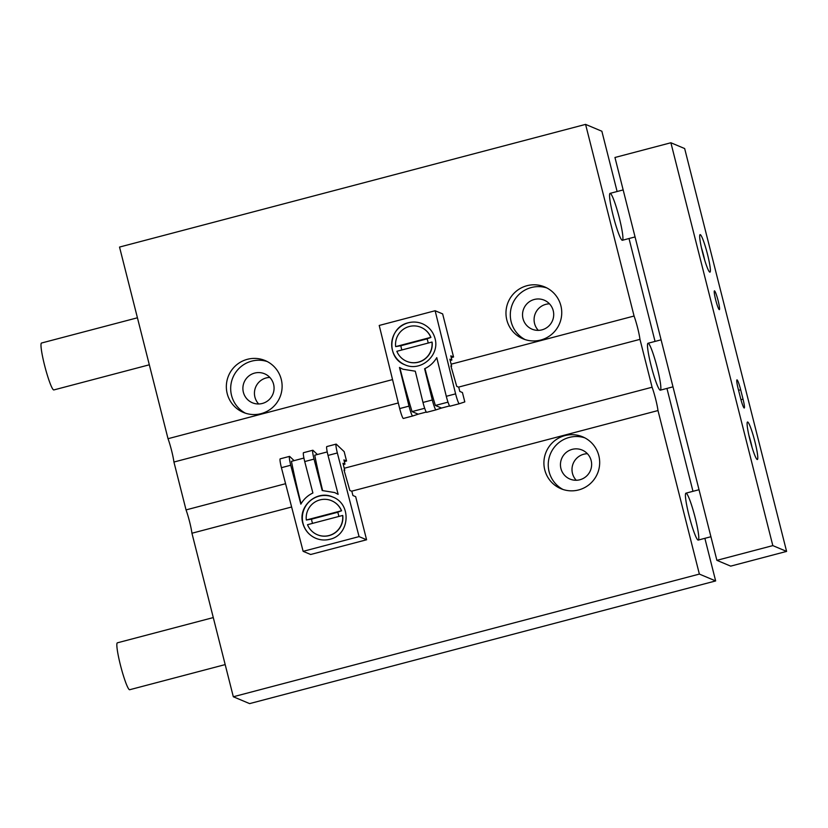<?xml version="1.0" encoding="UTF-8"?>
<svg xmlns="http://www.w3.org/2000/svg" width="828" height="828" viewBox="0 0 828 828"><rect width="100%" height="100%" fill="white"/><g stroke="black" fill="none" stroke-linecap="round" stroke-linejoin="round"><path stroke-width="1.24" d="M598.82 455.659A28.131 27.852 -67.2 0 0 546.118 451.974A28.131 27.852 -67.2 0 0 589.95 483.956A28.131 27.852 -67.2 0 0 598.82 455.659M291.632 506.995L191.941 533.232L233.32 696.762L249.611 703.614L715.651 580.935L704.876 538.324M351.621 491.201L657.991 410.553L699.37 574.083L233.32 696.762M699.37 574.083L715.651 580.935M692.974 491.304L666.944 388.425M655.051 341.415L629.011 238.526M617.119 191.516L601.863 131.238L585.582 124.386L119.532 247.065L168.022 438.705L392.544 379.597M281.261 379.369A28.131 27.852 -67.2 0 0 228.559 375.684A28.131 27.852 -67.2 0 0 272.391 407.666A28.131 27.852 -67.2 0 0 281.261 379.369M560.887 305.76A28.131 27.852 -67.2 0 0 508.185 302.075A28.131 27.852 -67.2 0 0 552.017 334.057A28.131 27.852 -67.2 0 0 560.887 305.76M585.582 124.386L634.072 316.027L451.125 364.185M458.505 387.121L639.972 339.356A17.46 1.946 75.3 0 0 634.072 316.027M398.299 402.967L173.932 462.034A17.46 1.946 75.3 0 0 168.022 438.705M173.932 462.034L186.041 509.903L285.577 483.707M639.972 339.356L652.091 387.225L344.241 468.265M657.991 410.553A17.46 1.946 75.3 0 0 652.091 387.225M191.941 533.232A17.46 1.946 75.3 0 0 186.041 509.903M648.252 343.289A24.25 2.701 75.3 0 0 648.003 343.268A24.25 2.701 75.3 0 0 651.294 366.4A24.25 2.701 75.3 0 0 660.102 390.133A24.25 2.701 75.3 0 0 660.351 390.164A24.25 2.701 75.3 0 0 657.049 367.032A24.25 2.701 75.3 0 0 648.252 343.289M610.319 193.39A24.25 2.701 75.3 0 0 610.07 193.369A24.25 2.701 75.3 0 0 613.631 217.505A24.25 2.701 75.3 0 0 622.418 240.265A24.25 2.701 75.3 0 0 619.116 217.133A24.25 2.701 75.3 0 0 610.319 193.39M686.174 493.188A24.25 2.701 75.3 0 0 685.936 493.167A24.25 2.701 75.3 0 0 689.486 517.303A24.25 2.701 75.3 0 0 698.273 540.063A24.25 2.701 75.3 0 0 694.982 516.931A24.25 2.701 75.3 0 0 686.174 493.188M549.471 303.835A15.722 15.566 -67.2 0 0 538.314 330.362M553.228 310.686A15.722 15.566 -67.2 0 0 523.772 308.627A15.722 15.566 -67.2 0 0 548.271 326.511A15.722 15.566 -67.2 0 0 553.228 310.686M546.853 287.937A28.131 27.852 -67.2 0 0 525.118 339.604M269.845 377.433A15.722 15.566 -67.2 0 0 258.678 403.971M273.592 384.296A15.722 15.566 -67.2 0 0 244.136 382.236A15.722 15.566 -67.2 0 0 268.634 400.121A15.722 15.566 -67.2 0 0 273.592 384.296M267.227 361.546A28.131 27.852 -67.2 0 0 245.492 413.213M587.404 453.723A15.722 15.566 -67.2 0 0 576.236 480.261M591.161 460.585A15.722 15.566 -67.2 0 0 561.694 458.526A15.722 15.566 -67.2 0 0 586.193 476.41A15.722 15.566 -67.2 0 0 591.161 460.585M584.785 437.836A28.131 27.852 -67.2 0 0 563.05 489.503M225.185 664.594L129.696 689.724A24.25 2.701 -104.7 0 1 129.447 689.703A24.25 2.701 -104.7 0 1 120.65 665.96A24.25 2.701 -104.7 0 1 117.348 642.828L213.282 617.574M670.887 142.758L772.824 545.611L786.6 551.407L684.663 148.554L670.887 142.758L614.956 157.486L716.893 560.339L772.824 545.611M716.893 560.339L730.679 566.135L786.6 551.407M740.532 398.082A9.698 1.076 75.3 0 0 744.248 407.997A9.698 1.076 75.3 0 0 743.037 399.137L740.667 389.771A9.698 1.076 75.3 0 0 736.941 379.866A9.698 1.076 75.3 0 0 738.162 388.715L740.532 398.082M714.523 290.876A9.698 1.076 75.3 0 0 714.419 290.866A9.698 1.076 75.3 0 0 715.847 300.512A9.698 1.076 75.3 0 0 719.356 309.62A9.698 1.076 75.3 0 0 718.042 300.367A9.698 1.076 75.3 0 0 714.523 290.876M757.185 459.509A19.396 2.163 -104.7 0 1 757.123 459.478A19.396 2.163 -104.7 0 1 750.354 441.324A19.396 2.163 -104.7 0 1 747.311 422.197A19.396 2.163 -104.7 0 1 754.474 439.968A19.396 2.163 -104.7 0 1 757.185 459.509M709.772 272.133A19.396 2.163 -104.7 0 1 709.71 272.101A19.396 2.163 -104.7 0 1 702.941 253.948A19.396 2.163 -104.7 0 1 699.898 234.821A19.396 2.163 -104.7 0 1 707.06 252.592A19.396 2.163 -104.7 0 1 709.772 272.133M701.461 247.851A15.722 1.749 -104.7 0 1 704.659 259.982M748.874 435.228A15.722 1.749 -104.7 0 1 752.062 447.358M149.319 364.796L53.841 389.936A24.25 2.701 -104.7 0 1 53.592 389.905A24.25 2.701 -104.7 0 1 44.795 366.173A24.25 2.701 -104.7 0 1 41.493 343.03L137.427 317.786M326.905 446.582A9.698 1.076 75.3 0 0 326.812 446.571A9.698 1.076 75.3 0 0 328.023 455.421L338.134 494.337L334.647 492.556L322.206 490.538L314.04 459.095L304.725 461.558L312.891 492.991C307.737 495.454 303.721 499.18 300.843 504.149L290.742 465.232L281.416 467.685L303.141 551.334L310.666 554.491L366.587 539.773L355.678 496.676L352.925 495.517L351.859 491.304L349.851 490.455L344.003 470.004L344.758 470.314L344.127 470.48M327.226 451.922L314.733 455.203A116.386 12.969 75.3 0 0 322.599 490.507M317.403 454.5L312.922 450.256A9.698 1.076 75.3 0 0 312.829 450.246A9.698 1.076 75.3 0 0 314.04 459.095M303.607 452.709A9.698 1.076 75.3 0 0 303.503 452.699A9.698 1.076 75.3 0 0 304.725 461.558M303.917 458.05L291.435 461.341A116.386 12.969 75.3 0 0 301.061 503.786M294.106 460.637L289.624 456.394A9.698 1.076 75.3 0 0 289.521 456.383A9.698 1.076 75.3 0 0 290.742 465.232M280.299 458.847A9.698 1.076 75.3 0 0 280.206 458.836A9.698 1.076 75.3 0 0 281.416 467.685M329.886 539.276C325.073 540.487 320.353 540.156 315.747 538.272C309.144 535.302 304.839 530.303 302.831 523.296C297.645 506.322 316.834 489.503 332.794 497.038C351.983 504.045 349.851 535.033 329.886 539.276M344.758 470.314L342.978 463.287L344.986 464.135L343.92 459.913L346.549 461.02L344.179 451.653L336.23 444.129A9.698 1.076 75.3 0 0 336.127 444.118A9.698 1.076 75.3 0 0 337.348 452.968L359.073 536.606L303.141 551.334M337.348 452.968L328.023 455.421M359.073 536.606L366.587 539.773M344.986 464.135L343.309 464.57M346.549 461.02L344.344 461.6M315.789 538.283A22.304 22.087 112.8 0 1 310.003 500.992A22.304 22.087 112.8 0 1 332.959 497.11M338.797 516.465A13.776 13.641 -67.2 0 0 337.658 512.284L341.436 510.772A18.423 18.247 -67.2 0 0 306.319 520.015L311.597 519.146A13.776 13.641 -67.2 0 0 312.591 523.368M341.581 510.835A18.423 18.247 -67.2 0 0 331.769 500.816A18.423 18.247 -67.2 0 0 331.686 500.785M317.403 534.753A18.423 18.247 -67.2 0 0 342.771 515.523L342.616 515.461A18.423 18.247 -67.2 0 1 307.509 524.704L342.616 515.461M341.436 510.772L306.319 520.015M337.658 512.284L311.597 519.146M399.831 367.663A116.386 12.969 -104.7 0 0 412.065 411.599L418.202 414.176L412.623 416.018A9.698 1.076 -104.7 0 1 409.001 406.124L399.479 367.456L402.925 369.216L415.294 371.203L422.984 402.439L432.309 399.986L424.609 368.75C429.784 366.286 433.831 362.581 436.76 357.644L446.292 396.312L455.607 393.859L435.135 310.738L442.649 313.895L453.558 356.992L450.805 355.833L451.871 360.056L449.863 359.207L451.643 366.235L450.887 365.924L456.735 386.376L458.743 387.225L459.809 391.437L462.438 392.544L464.808 401.911L459.229 403.753A9.698 1.076 -104.7 0 1 455.607 393.859M424.609 368.75L425.054 368.936A116.386 12.969 -104.7 0 0 435.373 405.461L441.51 408.049L435.932 409.881A9.698 1.076 -104.7 0 1 432.309 399.986M435.932 409.881L426.606 412.344A9.698 1.076 -104.7 0 1 422.984 402.439M412.065 411.599L424.692 408.276M459.229 403.753L449.914 406.206A9.698 1.076 -104.7 0 1 446.292 396.312M435.373 405.461L448 402.139M408.328 322.765C413.141 321.554 417.829 321.875 422.394 323.738C428.935 326.687 433.158 331.645 435.052 338.6C439.978 355.481 420.634 372.217 404.84 364.755C385.817 357.82 388.373 327.008 408.328 322.765M412.623 416.018L403.308 418.471A9.698 1.076 -104.7 0 1 399.686 408.577L379.214 325.456L435.135 310.738M399.686 408.577L409.001 406.124M451.25 357.603L453.558 356.992M450.194 360.49L451.871 360.056M451.012 366.4L451.643 366.235M441.51 408.049L449.614 405.917M418.202 414.176L426.316 412.044M404.995 364.827A22.304 22.087 112.8 0 1 393.476 335.702A22.304 22.087 112.8 0 1 422.425 323.758M428.138 343.061A13.776 13.641 -67.2 0 0 427 338.88L430.922 337.431A18.423 18.247 -67.2 0 0 421.038 327.381M406.745 361.35A18.423 18.247 -67.2 0 0 432.112 342.119L431.957 342.057A18.423 18.247 -67.2 0 1 396.85 351.3L431.957 342.057M430.922 337.431L430.777 337.369A18.423 18.247 -67.2 0 0 395.66 346.611L400.938 345.731A13.776 13.641 -67.2 0 0 401.932 349.954M430.777 337.369L395.66 346.611M400.938 345.731L427 338.88M740.946 399.686L743.037 399.137M738.566 390.319L740.667 389.771M699.029 489.721L685.936 493.167M710.921 536.73L698.273 540.063M623.163 189.922L610.07 193.369M635.066 236.932L622.418 240.265M661.096 339.822L648.003 343.268M672.998 386.831L660.351 390.164M289.521 456.383L280.206 458.836M312.829 450.246L303.503 452.699M336.127 444.118L326.812 446.571"/></g></svg>
